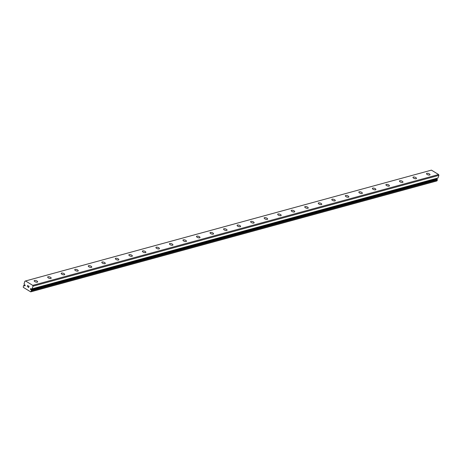 <?xml version="1.0" encoding="UTF-8"?>
<svg xmlns="http://www.w3.org/2000/svg" width="462" height="462" viewBox="0 0 462 462"><rect width="100%" height="100%" fill="white"/><g stroke="black" fill="none" stroke-linecap="round" stroke-linejoin="round"><path stroke-width="0.69" d="M25.012 285.042A0.537 0.427 -105.3 0 0 24.7 284.858L24.243 284.5A1.074 0.855 -105.3 0 0 24.047 283.98L24.896 281.214L25.543 280.96L32.733 285.36L33.016 286.18L32.063 288.871A1.074 0.855 -105.3 0 0 31.624 289.016L31.121 288.785A0.537 0.427 -105.3 0 0 30.521 289.46A0.537 0.427 -105.3 0 0 30.833 289.651L31.289 290.009A1.074 0.855 -105.3 0 0 31.485 290.529L30.694 291.863L23.273 287.318L23.493 285.637A1.074 0.855 -105.3 0 0 23.909 285.493L24.411 285.724A0.537 0.427 -105.3 0 0 25.012 285.042M436.336 178.523A0.537 0.427 -105.3 0 0 436.717 178.829L30.833 289.651M34.511 280.463A1.842 0.722 -161.5 0 1 36.579 280.804A1.842 0.722 -161.5 0 1 37.647 281.895A1.842 0.722 -161.5 0 1 37.295 282.167A1.842 0.722 -161.5 0 1 35.222 281.82A1.842 0.722 -161.5 0 1 34.153 280.729A1.842 0.722 -161.5 0 1 34.511 280.463M48.036 276.767A1.842 0.722 -161.5 0 1 50.11 277.108A1.842 0.722 -161.5 0 1 51.178 278.205A1.842 0.722 -161.5 0 1 50.82 278.471A1.842 0.722 -161.5 0 1 48.753 278.13A1.842 0.722 -161.5 0 1 47.684 277.033A1.842 0.722 -161.5 0 1 48.036 276.767M61.567 273.071A1.842 0.722 -161.5 0 1 63.641 273.417A1.842 0.722 -161.5 0 1 64.709 274.509A1.842 0.722 -161.5 0 1 64.351 274.774A1.842 0.722 -161.5 0 1 62.278 274.434A1.842 0.722 -161.5 0 1 61.209 273.342A1.842 0.722 -161.5 0 1 61.567 273.071M75.098 269.381A1.842 0.722 -161.5 0 1 77.171 269.721A1.842 0.722 -161.5 0 1 78.24 270.813A1.842 0.722 -161.5 0 1 77.882 271.084A1.842 0.722 -161.5 0 1 75.808 270.738A1.842 0.722 -161.5 0 1 74.74 269.646A1.842 0.722 -161.5 0 1 75.098 269.381M88.629 265.685A1.842 0.722 -161.5 0 1 90.696 266.025A1.842 0.722 -161.5 0 1 91.765 267.123A1.842 0.722 -161.5 0 1 91.412 267.388A1.842 0.722 -161.5 0 1 89.339 267.048A1.842 0.722 -161.5 0 1 88.271 265.95A1.842 0.722 -161.5 0 1 88.629 265.685M102.154 261.989A1.842 0.722 -161.5 0 1 104.227 262.335A1.842 0.722 -161.5 0 1 105.296 263.427A1.842 0.722 -161.5 0 1 104.938 263.692A1.842 0.722 -161.5 0 1 102.87 263.352A1.842 0.722 -161.5 0 1 101.802 262.26A1.842 0.722 -161.5 0 1 102.154 261.989M115.685 258.298A1.842 0.722 -161.5 0 1 117.758 258.639A1.842 0.722 -161.5 0 1 118.826 259.731A1.842 0.722 -161.5 0 1 118.468 260.002A1.842 0.722 -161.5 0 1 116.401 259.656A1.842 0.722 -161.5 0 1 115.333 258.564A1.842 0.722 -161.5 0 1 115.685 258.298M129.216 254.602A1.842 0.722 -161.5 0 1 131.289 254.943A1.842 0.722 -161.5 0 1 132.357 256.04A1.842 0.722 -161.5 0 1 131.999 256.306A1.842 0.722 -161.5 0 1 129.926 255.965A1.842 0.722 -161.5 0 1 128.858 254.868A1.842 0.722 -161.5 0 1 129.216 254.602M142.746 250.906A1.842 0.722 -161.5 0 1 144.814 251.253A1.842 0.722 -161.5 0 1 145.882 252.344A1.842 0.722 -161.5 0 1 145.53 252.61A1.842 0.722 -161.5 0 1 143.457 252.269A1.842 0.722 -161.5 0 1 142.388 251.178A1.842 0.722 -161.5 0 1 142.746 250.906M156.277 247.216A1.842 0.722 -161.5 0 1 158.345 247.557A1.842 0.722 -161.5 0 1 159.413 248.648A1.842 0.722 -161.5 0 1 159.055 248.92A1.842 0.722 -161.5 0 1 156.988 248.573A1.842 0.722 -161.5 0 1 155.919 247.482A1.842 0.722 -161.5 0 1 156.277 247.216M169.802 243.52A1.842 0.722 -161.5 0 1 171.876 243.867A1.842 0.722 -161.5 0 1 172.944 244.958A1.842 0.722 -161.5 0 1 172.586 245.224A1.842 0.722 -161.5 0 1 170.518 244.883A1.842 0.722 -161.5 0 1 169.45 243.786A1.842 0.722 -161.5 0 1 169.802 243.52M183.333 239.824A1.842 0.722 -161.5 0 1 185.406 240.171A1.842 0.722 -161.5 0 1 186.475 241.262A1.842 0.722 -161.5 0 1 186.117 241.528A1.842 0.722 -161.5 0 1 184.043 241.187A1.842 0.722 -161.5 0 1 182.975 240.096A1.842 0.722 -161.5 0 1 183.333 239.824M196.864 236.134A1.842 0.722 -161.5 0 1 198.937 236.475A1.842 0.722 -161.5 0 1 200 237.566A1.842 0.722 -161.5 0 1 199.648 237.838A1.842 0.722 -161.5 0 1 197.574 237.491A1.842 0.722 -161.5 0 1 196.506 236.4A1.842 0.722 -161.5 0 1 196.864 236.134M210.395 232.438A1.842 0.722 -161.5 0 1 212.462 232.784A1.842 0.722 -161.5 0 1 213.531 233.876A1.842 0.722 -161.5 0 1 213.178 234.142A1.842 0.722 -161.5 0 1 211.105 233.801A1.842 0.722 -161.5 0 1 210.037 232.704A1.842 0.722 -161.5 0 1 210.395 232.438M223.92 228.742A1.842 0.722 -161.5 0 1 225.993 229.088A1.842 0.722 -161.5 0 1 227.061 230.18A1.842 0.722 -161.5 0 1 226.703 230.446A1.842 0.722 -161.5 0 1 224.636 230.105A1.842 0.722 -161.5 0 1 223.568 229.013A1.842 0.722 -161.5 0 1 223.92 228.742M237.451 225.052A1.842 0.722 -161.5 0 1 239.524 225.392A1.842 0.722 -161.5 0 1 240.592 226.49A1.842 0.722 -161.5 0 1 240.234 226.755A1.842 0.722 -161.5 0 1 238.161 226.409A1.842 0.722 -161.5 0 1 237.093 225.317A1.842 0.722 -161.5 0 1 237.451 225.052M250.982 221.356A1.842 0.722 -161.5 0 1 253.055 221.702A1.842 0.722 -161.5 0 1 254.123 222.794A1.842 0.722 -161.5 0 1 253.765 223.059A1.842 0.722 -161.5 0 1 251.692 222.719A1.842 0.722 -161.5 0 1 250.623 221.621A1.842 0.722 -161.5 0 1 250.982 221.356M264.512 217.666A1.842 0.722 -161.5 0 1 266.58 218.006A1.842 0.722 -161.5 0 1 267.648 219.098A1.842 0.722 -161.5 0 1 267.296 219.363A1.842 0.722 -161.5 0 1 265.223 219.023A1.842 0.722 -161.5 0 1 264.154 217.931A1.842 0.722 -161.5 0 1 264.512 217.666M278.043 213.97A1.842 0.722 -161.5 0 1 280.111 214.31A1.842 0.722 -161.5 0 1 281.179 215.407A1.842 0.722 -161.5 0 1 280.821 215.673A1.842 0.722 -161.5 0 1 278.753 215.327A1.842 0.722 -161.5 0 1 277.685 214.235A1.842 0.722 -161.5 0 1 278.043 213.97M291.568 210.274A1.842 0.722 -161.5 0 1 293.641 210.62A1.842 0.722 -161.5 0 1 294.71 211.712A1.842 0.722 -161.5 0 1 294.352 211.977A1.842 0.722 -161.5 0 1 292.284 211.636A1.842 0.722 -161.5 0 1 291.216 210.539A1.842 0.722 -161.5 0 1 291.568 210.274M305.099 206.583A1.842 0.722 -161.5 0 1 307.172 206.924A1.842 0.722 -161.5 0 1 308.241 208.016A1.842 0.722 -161.5 0 1 307.883 208.281A1.842 0.722 -161.5 0 1 305.809 207.94A1.842 0.722 -161.5 0 1 304.741 206.849A1.842 0.722 -161.5 0 1 305.099 206.583M318.63 202.887A1.842 0.722 -161.5 0 1 320.697 203.228A1.842 0.722 -161.5 0 1 321.766 204.325A1.842 0.722 -161.5 0 1 321.413 204.591A1.842 0.722 -161.5 0 1 319.34 204.244A1.842 0.722 -161.5 0 1 318.272 203.153A1.842 0.722 -161.5 0 1 318.63 202.887M332.161 199.191A1.842 0.722 -161.5 0 1 334.228 199.538A1.842 0.722 -161.5 0 1 335.297 200.629A1.842 0.722 -161.5 0 1 334.938 200.895A1.842 0.722 -161.5 0 1 332.871 200.554A1.842 0.722 -161.5 0 1 331.803 199.457A1.842 0.722 -161.5 0 1 332.161 199.191M345.686 195.501A1.842 0.722 -161.5 0 1 347.759 195.842A1.842 0.722 -161.5 0 1 348.827 196.933A1.842 0.722 -161.5 0 1 348.469 197.199A1.842 0.722 -161.5 0 1 346.402 196.858A1.842 0.722 -161.5 0 1 345.333 195.767A1.842 0.722 -161.5 0 1 345.686 195.501M359.217 191.805A1.842 0.722 -161.5 0 1 361.29 192.146A1.842 0.722 -161.5 0 1 362.358 193.243A1.842 0.722 -161.5 0 1 362 193.509A1.842 0.722 -161.5 0 1 359.927 193.162A1.842 0.722 -161.5 0 1 358.858 192.071A1.842 0.722 -161.5 0 1 359.217 191.805M372.747 188.109A1.842 0.722 -161.5 0 1 374.821 188.456A1.842 0.722 -161.5 0 1 375.883 189.547A1.842 0.722 -161.5 0 1 375.531 189.813A1.842 0.722 -161.5 0 1 373.458 189.472A1.842 0.722 -161.5 0 1 372.389 188.375A1.842 0.722 -161.5 0 1 372.747 188.109M386.278 184.419A1.842 0.722 -161.5 0 1 388.346 184.76A1.842 0.722 -161.5 0 1 389.414 185.851A1.842 0.722 -161.5 0 1 389.062 186.117A1.842 0.722 -161.5 0 1 386.989 185.776A1.842 0.722 -161.5 0 1 385.92 184.685A1.842 0.722 -161.5 0 1 386.278 184.419M399.803 180.723A1.842 0.722 -161.5 0 1 401.876 181.064A1.842 0.722 -161.5 0 1 402.945 182.161A1.842 0.722 -161.5 0 1 402.587 182.426A1.842 0.722 -161.5 0 1 400.519 182.08A1.842 0.722 -161.5 0 1 399.451 180.988A1.842 0.722 -161.5 0 1 399.803 180.723M413.334 177.027A1.842 0.722 -161.5 0 1 415.407 177.373A1.842 0.722 -161.5 0 1 416.476 178.465A1.842 0.722 -161.5 0 1 416.118 178.73A1.842 0.722 -161.5 0 1 414.044 178.39A1.842 0.722 -161.5 0 1 412.982 177.293A1.842 0.722 -161.5 0 1 413.334 177.027M426.865 173.337A1.842 0.722 -161.5 0 1 428.938 173.677A1.842 0.722 -161.5 0 1 430.007 174.769A1.842 0.722 -161.5 0 1 429.648 175.034A1.842 0.722 -161.5 0 1 427.575 174.694A1.842 0.722 -161.5 0 1 426.507 173.602A1.842 0.722 -161.5 0 1 426.865 173.337M32.092 288.86L437.953 178.049L438.9 175.358L438.617 174.538L431.427 170.137L25.543 280.96M437.572 178.153A1.074 0.855 -105.3 0 0 437.508 178.193L31.624 289.016M30.694 291.863L436.578 181.04L437.104 180.734L437.37 179.706A1.074 0.855 -105.3 0 1 437.173 179.187L436.717 178.829M28.621 287.376L28.788 286.873L28.621 287.376L28.061 287.029L28.621 287.376M28.788 286.873L28.488 286.683L28.794 286.867M28.488 286.683L28.817 286.787L28.488 286.683M28.817 286.787L28.991 286.284L28.823 286.787M28.991 286.284L28.425 285.938L28.991 286.284M28.425 285.938L29.089 286.244L28.667 287.503L28.061 287.029L28.667 287.503M27.258 286.636L27.68 285.377L27.258 286.636M27.755 285.424L27.385 286.521L27.68 285.377M32.063 288.871L437.953 178.049M438.617 174.538L32.733 285.36M438.9 175.358L33.016 286.18M437.104 180.734L31.214 291.551M25.139 285.522L24.411 285.724M438.028 177.968L32.144 288.79M437.098 179.065L31.214 289.888M437.173 179.187L31.289 290.009M437.37 179.706L31.485 290.529M437.393 179.862L31.508 290.685M23.833 285.539L23.493 285.637M25.098 285.198L24.03 285.487M437.474 178.211L31.589 289.033M23.845 285.533L23.47 285.637"/></g></svg>
